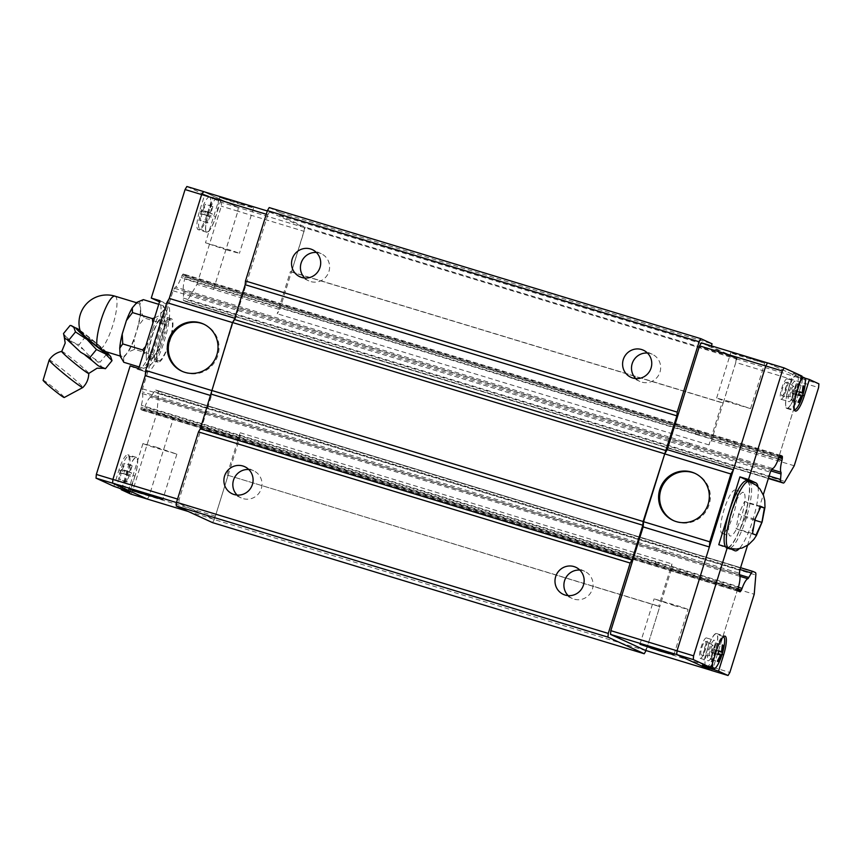 <?xml version="1.0" encoding="UTF-8"?>
<svg xmlns="http://www.w3.org/2000/svg" width="862" height="862" viewBox="0 0 862 862"><rect width="100%" height="100%" fill="white"/><g stroke="black" fill="none" stroke-linecap="round" stroke-linejoin="round"><path stroke-width="0.65" stroke-dasharray="4.31 3.23" d="M61.752 351.405A17.434 1.034 -140.8 0 1 61.795 351.384A17.434 1.034 -140.8 0 1 62.236 351.502A17.434 1.034 -140.8 0 1 77.095 362.6A17.434 1.034 -140.8 0 1 88.775 373.397L88.775 373.429M304.717 278.027A14.923 14.525 -65.4 0 0 328.616 272.435A14.923 14.525 -65.4 0 0 316.419 252.48M635.79 378.59A14.923 14.525 -65.4 0 0 659.678 372.998A14.923 14.525 -65.4 0 0 647.481 353.043M237.115 495.068A14.923 14.525 -65.4 0 0 261.014 489.487A14.923 14.525 -65.4 0 0 248.816 469.521M568.187 595.642A14.923 14.525 -65.4 0 0 592.075 590.05A14.923 14.525 -65.4 0 0 579.878 570.094M203.96 324.263A25.946 25.246 114.6 0 1 204.488 324.489A25.946 25.246 114.6 0 1 217.299 357.03A25.946 25.246 114.6 0 1 185.976 372.837A25.946 25.246 114.6 0 1 182.884 371.662A25.946 25.246 114.6 0 1 182.367 371.425M156.194 447.152L176.872 454.134L149.245 445.966L142.941 443.564L156.194 447.152M240.304 204.369L253.557 207.947L247.254 205.555L219.627 197.387L240.304 204.369M226.156 249.775L239.41 253.363L233.106 250.961L205.479 242.793L226.156 249.775M121.488 489.12L126.369 473.453A17.768 4.051 106.9 0 0 127.932 454.791A17.768 4.051 106.9 0 0 127.813 454.748A17.768 4.051 106.9 0 0 118.934 470.049L113.87 486.33M126.369 473.453L134.978 476.061A17.768 4.051 106.9 0 0 136.541 457.41A17.768 4.051 106.9 0 0 136.422 457.356A17.768 4.051 106.9 0 0 127.544 472.656L122.479 488.937M199.639 210.942L208.248 213.56A17.768 4.051 106.9 0 0 206.686 232.212A17.768 4.051 106.9 0 0 206.794 232.266A17.768 4.051 106.9 0 0 215.683 216.965L220.747 200.684L217.763 199.316A17.412 3.976 106.9 0 0 217.138 198.637A17.412 3.976 106.9 0 0 216.944 198.572A17.412 3.976 106.9 0 0 216.297 198.648A17.412 3.976 106.9 0 0 207.817 215.274A17.412 3.976 106.9 0 0 206.783 231.878A17.412 3.976 106.9 0 0 206.826 231.889A17.412 3.976 106.9 0 0 215.091 218.517A17.412 3.976 106.9 0 0 217.763 199.316L204.714 194.661L199.639 210.942A17.768 4.051 106.9 0 0 198.077 229.604A17.768 4.051 106.9 0 0 198.195 229.648A17.768 4.051 106.9 0 0 207.074 214.347L212.138 198.066L220.747 200.684M126.919 490.974A17.412 3.976 106.9 0 0 135.409 474.348A17.412 3.976 106.9 0 0 136.433 457.744A17.412 3.976 106.9 0 0 136.239 457.679A17.412 3.976 106.9 0 0 128.018 471.449A17.412 3.976 106.9 0 0 125.464 490.306M119.075 488.14A16.734 3.814 106.9 0 0 127.533 473.583A16.734 3.814 106.9 0 0 128.955 456.181A16.734 3.814 106.9 0 0 128.761 456.127A16.734 3.814 106.9 0 0 120.691 469.887A16.734 3.814 106.9 0 0 118.579 487.752M132.166 465.782L124.57 463.368L120.098 472.473L119.495 479.638L120.206 479.972L120.992 473.076L123.665 474.111L124.678 470.857L122.005 469.822L130.14 472.29L132.166 465.782L131.455 465.458L129.429 471.967L127.996 471.309L126.983 474.574L128.416 475.221L126.38 481.739L127.102 482.063L129.128 475.555L130.55 476.201L131.563 472.947L130.14 472.29M209.649 197.086A16.734 3.814 106.9 0 0 209.466 197.021A16.734 3.814 106.9 0 0 201.051 211.858A16.734 3.814 106.9 0 0 199.704 229.012A16.734 3.814 106.9 0 0 199.747 229.023A16.734 3.814 106.9 0 0 208.205 214.563A16.734 3.814 106.9 0 0 209.649 197.086M212.871 206.675L205.264 204.262L200.803 213.377L200.2 220.543L200.911 220.866L201.697 213.981L204.369 215.004L205.382 211.75L202.71 210.727L210.845 213.194L212.871 206.675L212.16 206.352L210.123 212.86L208.701 212.214L207.688 215.468L209.11 216.125L207.085 222.633L207.796 222.956L209.822 216.448L211.255 217.105L212.267 213.841L210.845 213.194M49.166 360.014A21.744 1.293 -140.8 0 1 49.77 360.122A21.744 1.293 -140.8 0 1 68.766 374.334A21.744 1.293 -140.8 0 1 82.849 387.501M43.1 380.239A13.652 0.808 -140.8 0 1 43.488 380.293A13.652 0.808 -140.8 0 1 55.513 389.301A13.652 0.808 -140.8 0 1 64.251 397.501M63.831 335.684A25.785 1.53 -140.8 0 1 64.488 335.868A25.785 1.53 -140.8 0 1 65.792 336.579L63.529 333.529M70.102 325.47L78.927 329.747L85.661 336.589L97.191 344.1L106.629 354.174L110.584 356.383M104.356 368.591L103.666 368.354A25.785 1.53 -140.8 0 1 103.429 368.333L103.386 368.322M80.489 331.859A14.826 0.884 -140.8 0 1 80.909 331.827A14.826 0.884 -140.8 0 1 90.241 338.583A14.826 0.884 -140.8 0 1 101.619 348.323L103.979 351.125M138.545 303.349A27.886 6.357 -73.1 0 1 136.218 332.215A27.886 6.357 -73.1 0 1 122.156 356.642A27.886 6.357 -73.1 0 1 121.973 356.577A27.886 6.357 -73.1 0 1 124.3 327.7A27.886 6.357 -73.1 0 1 138.362 303.273A27.886 6.357 -73.1 0 1 138.545 303.349M137.08 302.239A29.286 6.68 -73.1 0 1 138.965 302.012A29.286 6.68 -73.1 0 1 140.323 303.898L143.329 299.631M123.805 362.299L123.6 357.579A29.286 6.68 -73.1 0 1 121.553 357.902A29.286 6.68 -73.1 0 1 120.486 356.739M166.808 311.936A29.286 6.68 106.9 0 0 166.517 311.225A29.286 6.68 106.9 0 0 165.45 310.061A29.286 6.68 106.9 0 0 163.403 310.385L163.198 305.665L166.808 311.936L167.271 319.802L164.265 324.069L164.782 334.036A29.286 6.68 106.9 0 0 167.271 319.802M154.513 355.381L154.718 360.1L149.966 365.693A29.286 6.68 106.9 0 0 150.085 365.628L143.674 368.333L146.68 364.066A29.286 6.68 106.9 0 0 148.038 365.951A29.286 6.68 106.9 0 0 149.966 365.693M695.268 473.497A25.946 25.246 114.6 0 1 695.785 473.734A25.946 25.246 114.6 0 1 708.596 506.263A25.946 25.246 114.6 0 1 677.273 522.081A25.946 25.246 114.6 0 1 674.181 520.907A25.946 25.246 114.6 0 1 673.675 520.659M729.888 401.649L716.645 398.061L722.949 400.464L750.576 408.631L729.888 401.649M744.035 356.232L730.793 352.655L737.085 355.058L764.723 363.225L744.035 356.232M674.795 605.824L654.107 598.842L681.734 607.01L688.038 609.402L674.795 605.824M746.891 480.867A34.825 7.941 -73.1 0 1 747.128 480.964A34.825 7.941 -73.1 0 1 744.218 517.017A34.825 7.941 -73.1 0 1 726.655 547.521A34.825 7.941 -73.1 0 1 726.418 547.435A34.825 7.941 -73.1 0 1 725.621 546.777M716.182 651.467L707.573 648.849A17.768 4.051 -73.1 0 1 716.451 633.548A17.768 4.051 -73.1 0 1 716.57 633.592A17.768 4.051 -73.1 0 1 715.007 652.254L710.094 668.018M802.759 395.292L795.712 393.147A17.768 4.051 -73.1 0 1 786.823 408.448A17.768 4.051 -73.1 0 1 786.704 408.405A17.768 4.051 -73.1 0 1 788.277 389.743L793.342 373.472L796.326 374.841A17.412 3.976 -73.1 0 1 797.124 374.819A17.412 3.976 -73.1 0 1 797.167 374.83A17.412 3.976 -73.1 0 1 797.792 375.509A17.412 3.976 -73.1 0 1 795.227 394.365A17.412 3.976 -73.1 0 1 787.006 408.135A17.412 3.976 -73.1 0 1 786.812 408.071A17.412 3.976 -73.1 0 1 787.846 391.467A17.412 3.976 -73.1 0 1 796.326 374.841L804.666 378.052M787.006 408.135L794.43 409.676A16.734 3.814 -73.1 0 1 794.301 409.622A16.734 3.814 -73.1 0 1 794.161 398.212A16.734 3.814 -73.1 0 1 800.378 381.133M705.278 665.97A17.412 3.976 -73.1 0 1 708.413 646.554A17.412 3.976 -73.1 0 1 716.43 633.915A17.412 3.976 -73.1 0 1 716.462 633.936A17.412 3.976 -73.1 0 1 715.438 650.53A17.412 3.976 -73.1 0 1 706.948 667.166L705.482 666.498M712.572 663.05A16.734 3.814 -73.1 0 1 717.13 645.433A16.734 3.814 -73.1 0 1 723.455 636.759L716.43 633.915M709.372 547.004L677.047 650.788L676.735 654.517L711.506 670.442L713.305 667.393L711.506 670.474M671.455 569.071L659.764 606.611L658.73 606.137L671.886 563.888L671.455 569.071L737.667 589.188L713.305 667.393L729.855 672.457M737.667 589.188L713.305 667.425L647.093 647.276L645.293 650.325M733.411 469.779L765.758 365.973L767.557 362.924L802.328 378.849L802.016 382.577L777.664 460.782L711.441 440.665L708.941 444.911L722.108 402.651L723.143 403.125L711.441 440.665M767.536 362.924L802.35 378.817L802.037 382.545L777.664 460.782M707.756 667.533L706.948 667.166A17.412 3.976 -73.1 0 1 706.312 667.231M712.411 652.62L710.988 651.963L712.001 648.709L713.424 649.366L715.449 642.858L716.171 643.181L714.135 649.689L715.568 650.347L714.555 653.601L713.122 652.943L711.096 659.462L710.385 659.128L712.411 652.62L720.546 655.088M715.568 650.347L718.746 651.306M714.555 653.601L721.44 655.691M710.988 651.963L717.874 654.064M712.001 648.709L718.886 650.799M720.492 655.185L713.122 652.943M718.833 651.004L713.424 649.366M714.135 649.689L718.8 651.112M711.096 659.462L717.981 661.553M715.449 642.858L722.345 644.948M716.171 643.181L722.334 645.056M710.385 659.128L717.27 661.219M707.573 648.849L702.498 665.13M793.115 393.514L791.682 392.867L792.695 389.613L794.128 390.26L796.154 383.752L796.865 384.075L794.839 390.594L796.272 391.24L795.26 394.494L793.827 393.848L791.801 400.356L791.09 400.033L793.115 393.514L801.24 395.992M796.272 391.24L799.451 392.21M795.26 394.494L802.145 396.585M791.682 392.867L798.568 394.958M792.695 389.613L799.591 391.704M801.197 396.078L793.827 393.848M799.537 391.908L794.128 390.26M794.839 390.594L799.505 392.005M791.801 400.356L798.686 402.446M796.154 383.752L803.039 385.842M796.865 384.075L803.028 385.95M791.09 400.033L797.975 402.123M795.712 393.147L800.776 376.877M801.951 376.08L793.342 373.472M802.35 378.817L818.9 383.849M760.974 506.436L744.574 501.447L738.637 514.226L736.126 528.578L739.564 530.152L745.501 517.372L748.011 503.02L744.574 501.447M760.79 506.91L748.011 503.02M754.907 520.239L745.501 517.372M755.952 535.13L739.564 530.152M752.526 533.567L736.126 528.578M755.026 519.215L738.637 514.226M718.779 544.709L726.213 548.113L734.823 550.721M747.526 545.377L763.279 494.81M757.989 486.804A35.536 8.103 -73.1 0 1 753.14 519.161A35.536 8.103 -73.1 0 1 739.165 548.76M748.442 481.341A35.536 8.103 -73.1 0 1 743.453 519.937A35.536 8.103 -73.1 0 1 726.44 548.2A35.536 8.103 -73.1 0 1 726.213 548.113M794.225 465.771L777.675 460.75M701.345 342.807L736.116 358.732L735.803 362.46L818.588 387.577M737.656 589.22L754.218 594.252M279.741 309.533L291.431 271.993L290.397 271.519L277.23 313.768L279.741 309.533L196.989 284.352L187.711 300.084A7.111 1.616 -73.1 0 1 186.084 301.614A7.111 1.616 -73.1 0 1 186.041 301.592L183.725 300.526A7.111 1.616 -73.1 0 1 183.283 298.058L183.746 292.563A3.556 0.808 106.9 0 0 183.703 290.86A14.212 3.243 -73.1 0 1 184.694 279.029A3.556 0.808 106.9 0 0 185.039 277.176L185.136 275.969A3.556 0.808 106.9 0 0 184.921 274.73L183.347 274.008A3.556 0.808 106.9 0 0 182.518 274.762L181.882 275.829A3.556 0.808 106.9 0 0 181.139 277.478A14.212 3.243 -73.1 0 1 175.482 287.078A3.556 0.808 106.9 0 0 174.523 288.317L173.079 290.774L142.521 388.859L142.273 391.854A3.556 0.808 106.9 0 0 142.316 393.546A14.212 3.243 -73.1 0 1 141.336 405.291A3.556 0.808 106.9 0 0 140.991 407.123L140.883 408.437A3.556 0.808 106.9 0 0 141.099 409.665L142.672 410.387A3.556 0.808 106.9 0 0 142.693 410.398A3.556 0.808 106.9 0 0 143.512 409.633L144.094 408.642A3.556 0.808 106.9 0 0 144.848 406.983A14.212 3.243 -73.1 0 1 150.548 397.307A3.556 0.808 106.9 0 0 151.507 396.067L739.456 574.663M665.981 552.348A3.556 0.808 -73.1 0 1 665.022 553.587L739.93 576.333M142.316 393.546L739.564 574.965M656.79 549.827A3.556 0.808 -73.1 0 1 656.747 548.135L739.521 573.273M174.523 288.317L771.77 469.736M688.997 444.598A3.556 0.808 -73.1 0 1 689.956 443.359L772.718 468.508M183.703 290.86L771.878 469.521M698.177 447.141A3.556 0.808 -73.1 0 1 698.22 448.833L771.048 470.954M234.723 318.261L235.509 318.498L233.009 322.744L211.88 390.572L211.449 395.755L179.124 499.54L178.811 503.268L213.582 519.193L215.381 516.133L239.744 437.939L240.175 432.746L227.018 475.005L659.764 606.611L647.093 647.276M735.803 362.46L723.143 403.125L291.431 271.993L304.092 231.328L237.88 211.212L238.192 207.483L203.421 191.558M736.116 358.732L802.328 378.849M213.517 289.416L237.88 211.212M213.539 289.384L237.901 211.179L238.214 207.451L203.669 191.633M147.37 499.076L149.169 496.027L173.531 417.822L239.744 437.939M147.391 499.076L149.169 496.059L173.531 417.822M154.718 360.1A29.286 6.68 106.9 0 0 160.612 347.418L154.503 355.403L134.634 349.347L128.233 352.052A29.286 6.68 -73.1 0 0 134.127 339.38L138.297 325.987L144.407 318.003L140.775 311.753A29.286 6.68 -73.1 0 1 138.297 325.987M145.613 346.481L148.717 341.977A29.286 6.68 106.9 0 0 146.228 356.211L143.932 351.89M154.524 317.873L158.78 315.912A29.286 6.68 106.9 0 0 152.886 328.584L152.886 323.142M163.198 305.676L158.748 304.318M163.403 310.385L158.78 315.912M143.685 368.333L139.235 366.975M146.228 356.211L146.68 364.066M134.634 349.369L134.127 339.38M164.265 324.058L144.385 318.024M140.775 311.753L140.323 303.898M152.886 328.584L148.717 341.977M123.6 357.579L128.233 352.052M160.612 347.418L164.782 334.036M85.672 336.589L79.088 344.649L71.988 341.805L65.792 336.579M106.629 354.163L100.046 362.234L88.333 354.95L79.088 344.649M103.666 368.354L100.962 366.113L100.046 362.234M75.35 343.41A25.785 1.53 -140.8 0 1 82.396 348.948M95.262 359.745A25.785 1.53 -140.8 0 1 100.348 364.389M211.255 217.105L204.369 215.004M212.267 213.841L205.382 211.75M208.701 212.214L201.816 210.123M207.688 215.468L200.803 213.377M210.123 212.86L201.999 210.393M200.986 213.647L209.11 216.125M209.822 216.448L201.697 213.981M202.71 210.727L205.986 204.585M207.085 222.633L200.2 220.543M207.796 222.956L200.911 220.866M212.16 206.352L205.264 204.262M130.55 476.201L123.665 474.111M131.563 472.947L124.678 470.857M127.996 471.309L121.111 469.219M126.983 474.574L120.098 472.473M129.429 471.967L121.294 469.499M120.281 472.753L128.416 475.221M129.128 475.555L120.992 473.076M122.005 469.822L125.281 463.691M126.38 481.739L119.495 479.638M127.102 482.063L120.206 479.972M131.455 465.458L124.57 463.368M208.248 213.56L213.313 197.279M196.989 284.352L221.34 206.158L221.653 202.419L212.138 198.066M780.573 455.427L183.326 273.997A3.556 0.808 106.9 0 0 183.326 273.997L780.552 455.416M151.507 396.067L154.158 391.563A7.111 1.616 -73.1 0 1 155.785 390.044A7.111 1.616 -73.1 0 1 155.828 390.066L158.155 391.122A7.111 1.616 -73.1 0 1 158.586 393.589L156.97 412.833L173.521 417.865M130.819 494.088L132.619 491.038L156.97 412.833M130.14 365.897L137.575 369.302A35.536 8.103 106.9 0 0 137.812 369.389A35.536 8.103 106.9 0 0 155.149 340.124A35.536 8.103 106.9 0 0 159.448 302.056M204.714 194.661L186.871 186.494M134.978 476.061L129.903 492.342M238.214 207.451L221.653 202.419M138.75 368.516L146.184 371.921A35.536 8.103 106.9 0 0 146.421 372.007A35.536 8.103 106.9 0 0 164.34 340.889A35.536 8.103 106.9 0 0 167.314 304.092L159.545 301.732M159.879 300.687L167.314 304.092M149.169 496.059L132.619 491.038M169.275 298.424L145.236 375.606M237.901 211.179L221.34 206.158M215.381 516.133L149.169 496.027M211.449 395.755L210.662 395.518M179.124 499.54L177.561 499.066M304.092 231.328L304.405 227.6L267.295 210.964M304.405 227.6L238.192 207.483M269.634 211.675L267.834 214.724L266.272 214.25M267.834 214.724L235.509 318.498M178.811 503.268L176.538 502.578M213.582 519.193L188.185 511.478M708.941 444.911L277.23 313.768M698.22 448.833L183.746 292.563M689.956 443.359L175.482 287.078M173.079 290.774L770.316 472.193M142.521 388.859L739.768 570.278M656.747 548.135L142.273 391.854M665.022 553.587L150.548 397.307M240.175 432.746L671.886 563.888M228.053 475.479L214.326 519.57L212.526 522.62M269.203 207.57L280.355 212.666L279.514 215.381L305.234 227.159L736.935 358.301L711.225 346.524L711.419 345.877M291.431 271.993L305.234 227.159M227.018 475.005L658.73 606.137M722.108 402.651L290.397 271.519M723.143 403.125L736.881 359.045L305.17 227.902M646.08 650.562L659.764 606.611M646.037 650.702L214.326 519.57M736.881 359.045L736.935 358.301M280.355 212.666L712.066 343.809M279.514 215.381L711.225 346.524M158.349 360.769A21.324 4.86 106.9 0 0 158.489 360.822A21.324 4.86 106.9 0 0 169.254 342.149A21.324 4.86 106.9 0 0 171.032 320.071A21.324 4.86 106.9 0 0 170.891 320.017A21.324 4.86 106.9 0 0 160.138 338.691A21.324 4.86 106.9 0 0 158.349 360.769M163.08 317.658A21.324 4.86 -73.1 0 1 161.302 339.736A21.324 4.86 -73.1 0 1 150.548 358.409A21.324 4.86 -73.1 0 1 150.408 358.355A21.324 4.86 -73.1 0 1 152.186 336.277A21.324 4.86 -73.1 0 1 162.94 317.604A21.324 4.86 -73.1 0 1 163.08 317.658M157.929 362.126A22.746 5.183 -73.1 0 1 159.826 338.572A22.746 5.183 -73.1 0 1 171.301 318.66A22.746 5.183 -73.1 0 1 171.452 318.714A22.746 5.183 -73.1 0 1 169.555 342.257A22.746 5.183 -73.1 0 1 158.08 362.18A22.746 5.183 -73.1 0 1 157.929 362.126M149.988 359.713A22.746 5.183 -73.1 0 1 151.884 336.158A22.746 5.183 -73.1 0 1 163.36 316.246A22.746 5.183 -73.1 0 1 163.511 316.3A22.746 5.183 -73.1 0 1 161.603 339.843A22.746 5.183 -73.1 0 1 150.139 359.766A22.746 5.183 -73.1 0 1 149.988 359.713M788.805 383.062A7.111 1.616 -73.1 0 1 788.87 383.094A7.111 1.616 -73.1 0 1 788.245 390.314A7.111 1.616 -73.1 0 1 784.743 396.66A7.111 1.616 -73.1 0 1 784.625 396.639A7.111 1.616 -73.1 0 1 784.582 396.628A7.111 1.616 -73.1 0 1 785.174 389.268A7.111 1.616 -73.1 0 1 788.762 383.04A7.111 1.616 -73.1 0 1 788.805 383.062L786.112 382.232A7.111 1.616 -73.1 0 1 786.155 382.254A7.111 1.616 -73.1 0 1 785.562 389.613A7.111 1.616 -73.1 0 1 781.985 395.841A7.111 1.616 -73.1 0 1 781.931 395.82A7.111 1.616 -73.1 0 1 782.524 388.46A7.111 1.616 -73.1 0 1 786.112 382.232M790.4 396.563A5.366 1.228 -73.1 0 1 790.874 390.939A5.366 1.228 -73.1 0 1 793.59 386.327A5.366 1.228 -73.1 0 1 793.633 386.359A5.366 1.228 -73.1 0 1 793.159 391.801A5.366 1.228 -73.1 0 1 790.519 396.595A5.366 1.228 -73.1 0 1 790.4 396.563M787.211 378.86A10.656 2.435 106.9 0 0 787.146 378.838A10.656 2.435 106.9 0 0 781.769 388.169A10.656 2.435 106.9 0 0 780.875 399.214A10.656 2.435 106.9 0 0 780.95 399.235A10.656 2.435 106.9 0 0 786.327 389.904A10.656 2.435 106.9 0 0 787.211 378.86M795.163 381.273A10.656 2.435 106.9 0 0 795.087 381.252A10.656 2.435 106.9 0 0 789.711 390.583A10.656 2.435 106.9 0 0 788.827 401.627A10.656 2.435 106.9 0 0 788.892 401.649A10.656 2.435 106.9 0 0 794.268 392.318A10.656 2.435 106.9 0 0 795.163 381.273M706.517 637.966A10.656 2.435 106.9 0 0 706.441 637.934A10.656 2.435 106.9 0 0 701.065 647.276A10.656 2.435 106.9 0 0 700.17 658.309A10.656 2.435 106.9 0 0 700.246 658.342A10.656 2.435 106.9 0 0 705.622 649A10.656 2.435 106.9 0 0 706.517 637.966M714.458 640.38A10.656 2.435 106.9 0 0 714.393 640.347A10.656 2.435 106.9 0 0 709.006 649.689A10.656 2.435 106.9 0 0 708.122 660.723A10.656 2.435 106.9 0 0 708.187 660.755A10.656 2.435 106.9 0 0 713.52 651.575A10.656 2.435 106.9 0 0 714.458 640.38M703.877 655.723A7.111 1.616 -73.1 0 1 704.469 648.364A7.111 1.616 -73.1 0 1 708.058 642.147A7.111 1.616 -73.1 0 1 708.101 642.158A7.111 1.616 -73.1 0 1 708.165 642.19A7.111 1.616 -73.1 0 1 707.54 649.42A7.111 1.616 -73.1 0 1 704.038 655.756A7.111 1.616 -73.1 0 1 703.931 655.745A7.111 1.616 -73.1 0 1 703.877 655.723M709.695 655.67A5.366 1.228 -73.1 0 1 710.169 650.034A5.366 1.228 -73.1 0 1 712.885 645.433A5.366 1.228 -73.1 0 1 712.928 645.466A5.366 1.228 -73.1 0 1 712.465 650.907A5.366 1.228 -73.1 0 1 709.814 655.691A5.366 1.228 -73.1 0 1 709.695 655.67M705.461 641.36A7.111 1.616 -73.1 0 1 704.857 648.72A7.111 1.616 -73.1 0 1 701.28 654.937A7.111 1.616 -73.1 0 1 701.226 654.926A7.111 1.616 -73.1 0 1 701.83 647.567A7.111 1.616 -73.1 0 1 705.407 641.339A7.111 1.616 -73.1 0 1 705.461 641.36M735.588 490.079A22.746 5.183 106.9 0 0 735.437 490.015A22.746 5.183 106.9 0 0 723.972 509.938A22.746 5.183 106.9 0 0 722.065 533.481A22.746 5.183 106.9 0 0 722.216 533.546A22.746 5.183 106.9 0 0 733.691 513.623A22.746 5.183 106.9 0 0 735.588 490.079M743.529 492.493A22.746 5.183 106.9 0 0 743.389 492.428A22.746 5.183 106.9 0 0 731.913 512.351A22.746 5.183 106.9 0 0 730.017 535.895A22.746 5.183 106.9 0 0 730.168 535.959A22.746 5.183 106.9 0 0 741.632 516.036A22.746 5.183 106.9 0 0 743.529 492.493M118.934 470.049L127.544 472.656M80.037 330.383A21.044 1.25 -140.8 0 1 106.177 351.793M114.991 296.172A27.886 6.357 -73.1 0 1 115.174 296.248A27.886 6.357 -73.1 0 1 114.29 320.039A27.886 6.357 -73.1 0 1 101.619 348.323M749.078 481.535A34.825 7.941 -73.1 0 1 749.315 481.621A34.825 7.941 -73.1 0 1 746.406 517.685A34.825 7.941 -73.1 0 1 728.832 548.178A34.825 7.941 -73.1 0 1 728.606 548.092A34.825 7.941 -73.1 0 1 727.894 547.553M796.887 392.361L788.277 389.743M722.065 654.398L715.007 652.254M738.432 587.291L659.322 563.252A3.556 0.808 -73.1 0 1 658.568 564.922L738.195 589.102M738.238 588.552L655.465 563.403A3.556 0.808 -73.1 0 1 655.81 561.571L738.572 586.71M778.386 458.896L695.623 433.758A3.556 0.808 -73.1 0 1 696.367 432.11L779.129 457.248M778.946 457.593L699.513 433.457A3.556 0.808 -73.1 0 1 699.168 435.31L778.224 459.327M207.074 214.347L215.683 216.965M137.575 369.302L146.184 371.921M187.711 300.084L784.948 481.502M186.041 301.592L768.365 478.475L186.084 301.614M183.725 300.526L768.462 478.151M183.283 298.058L769.13 476.018M699.168 435.31L184.694 279.029M699.513 433.457L185.039 277.176M185.136 275.969L779.56 456.526M184.921 274.73L780.229 455.567M182.518 274.762L779.765 456.181M696.367 432.11L181.882 275.829M695.623 433.758L181.139 277.478M655.81 561.571L141.336 405.291M655.465 563.403L140.991 407.123M140.883 408.437L738.131 589.856M141.099 409.665L738.346 591.084M142.672 410.387L739.919 591.806L142.693 410.398M143.512 409.633L738.109 590.254M658.568 564.922L144.094 408.642M659.322 563.252L144.848 406.983M154.158 391.563L740.005 569.523M155.828 390.066L740.577 567.681L155.785 390.044M158.155 391.122L755.392 572.54M158.586 393.589L755.823 575.008M321.246 253.719L312.324 249.635M652.308 354.282L643.386 350.198M253.643 470.771L244.722 466.687M584.705 571.334L575.784 567.25M204.488 324.489L203.454 324.015M176.872 454.134L162.735 499.54M253.557 207.947L239.41 253.363M136.422 457.356L127.813 454.748M128.761 456.127L136.239 457.679M209.466 197.021L216.944 198.572M80.015 330.297L106.306 351.825M122.156 356.642L120.206 356.049M166.517 311.225L166.129 310.449M674.181 520.907L673.157 520.433M716.645 398.061L730.793 352.655M639.97 644.248L654.107 598.842M729.92 548.48L726.655 547.521M716.451 633.548L725.061 636.167M801.768 376.694L797.124 374.819M786.823 408.448L795.432 411.066M726.44 548.2L735.049 550.807M673.901 654.818L688.038 609.402M750.576 408.631L764.723 363.225M695.785 473.734L694.75 473.26M138.362 303.273L136.584 302.734M199.747 229.023L206.826 231.889M206.794 232.266L198.195 229.648M146.421 372.007L137.812 369.389M219.627 197.387L205.479 242.793M142.941 443.564L128.804 488.98M182.884 371.662L181.85 371.199M572.282 598.476L563.36 594.392M241.209 497.913L232.287 493.829M639.884 381.424L630.962 377.34M308.812 280.861L299.901 276.777M158.489 360.822L150.548 358.409M171.301 318.66L163.36 316.246M158.08 362.18L150.139 359.766M170.891 320.017L162.94 317.604M784.625 396.639L781.985 395.841M787.146 378.838L795.087 381.252M780.95 399.235L788.892 401.649M793.633 386.359L788.87 383.094M790.519 396.595L784.743 396.66M706.441 637.934L714.393 640.347M703.931 655.745L701.28 654.937M708.058 642.147L705.407 641.339M712.928 645.466L708.165 642.19M709.814 655.691L704.038 655.756M700.246 658.342L708.187 660.755M735.437 490.015L743.389 492.428M722.216 533.546L730.168 535.959"/><path stroke-width="1.29" d="M82.838 387.512A21.744 1.293 -140.8 0 1 82.256 387.372A21.744 1.293 -140.8 0 1 63.519 373.375A21.744 1.293 -140.8 0 1 49.156 360.036L43.1 380.239A13.652 0.808 -140.8 0 0 52.119 388.622A13.652 0.808 -140.8 0 0 63.885 397.414A13.652 0.808 -140.8 0 0 64.251 397.501L82.838 387.512A21.744 1.293 -140.8 0 1 82.838 387.512C86.696 383.579 88.667 378.881 88.775 373.397A17.434 1.034 -140.8 0 1 88.754 373.44A17.434 1.034 -140.8 0 1 88.269 373.354A17.434 1.034 -140.8 0 1 73.076 361.986A17.434 1.034 -140.8 0 1 61.752 351.405L65.189 343.065L64.251 336.977L65.706 338.938L68.928 339.994L72.236 344.294A25.785 1.53 -140.8 0 1 67.139 339.65M310.546 248.967A14.923 14.525 114.6 0 1 319.694 268.351A14.923 14.525 114.6 0 1 299.901 276.777A14.923 14.525 114.6 0 1 310.546 248.967M641.608 349.53A14.923 14.525 114.6 0 1 650.756 368.914A14.923 14.525 114.6 0 1 630.962 377.34A14.923 14.525 114.6 0 1 641.608 349.53M242.944 466.019A14.923 14.525 114.6 0 1 252.092 485.403A14.923 14.525 114.6 0 1 232.287 493.829A14.923 14.525 114.6 0 1 242.944 466.019M574.006 566.582A14.923 14.525 114.6 0 1 583.154 585.966A14.923 14.525 114.6 0 1 563.36 594.392A14.923 14.525 114.6 0 1 574.006 566.582M182.367 371.425A25.946 25.246 114.6 0 1 170.18 338.863A25.946 25.246 114.6 0 1 201.396 323.325A25.946 25.246 114.6 0 1 203.96 324.263M200.361 322.851A25.946 25.246 114.6 0 1 203.454 324.015A25.946 25.246 114.6 0 1 216.265 356.556A25.946 25.246 114.6 0 1 184.942 372.362A25.946 25.246 114.6 0 1 181.85 371.199A25.946 25.246 114.6 0 1 169.038 338.658A25.946 25.246 114.6 0 1 200.361 322.851M142.047 492.558L162.735 499.54L135.108 491.372L128.804 488.98L142.047 492.558M159.448 302.056A35.536 8.103 106.9 0 0 158.705 301.474L151.27 298.069L159.879 300.687L138.75 368.516L130.14 365.897L96.339 474.423L96.027 478.151L113.87 486.33L125.464 490.306A17.412 3.976 106.9 0 0 126.089 490.984A17.412 3.976 106.9 0 0 126.121 490.995A17.412 3.976 106.9 0 0 126.919 490.974L129.903 492.342L121.305 489.724L130.819 494.088L147.391 499.076M49.156 360.036A21.744 1.293 -140.8 0 1 49.166 360.014C52.226 355.456 56.439 352.58 61.795 351.384M110.584 356.383L112.017 360.639L105.283 353.797L96.458 349.519L87.03 339.445L75.5 331.935L73.852 327.42L71.19 325.567L70.102 325.47L63.529 333.529L64.251 336.977M72.236 344.294L80.716 352.267L89.885 357.579L92.148 360.628A25.785 1.53 -140.8 0 1 85.09 355.09M92.148 360.628L98.343 365.854L105.444 368.688M88.754 373.44L97.104 368.193L103.429 368.333A25.785 1.53 -140.8 0 1 103.343 368.311A25.785 1.53 -140.8 0 1 103.009 368.171A25.785 1.53 -140.8 0 1 101.705 367.46M112.028 360.628L105.444 368.699L103.343 368.311M120.206 356.049L103.979 351.125L96.953 346.19A14.826 0.884 -140.8 0 1 80.489 331.859A27.886 27.886 0 0 1 114.991 296.172A27.886 6.357 -73.1 0 0 102.729 315.201A27.886 6.357 -73.1 0 0 96.953 346.19M143.34 299.631L136.918 302.336A29.286 6.68 -73.1 0 1 137.036 302.26A29.286 6.68 -73.1 0 1 137.08 302.239L132.295 307.863L132.5 312.583L152.38 318.617L154.524 317.873M120.874 357.514L120.486 356.739A29.286 6.68 -73.1 0 1 120.195 356.028L123.805 362.288L139.235 366.975M673.675 520.659A25.946 25.246 114.6 0 1 661.477 488.097A25.946 25.246 114.6 0 1 692.692 472.559A25.946 25.246 114.6 0 1 695.268 473.497M676.239 521.607A25.946 25.246 114.6 0 1 673.157 520.433A25.946 25.246 114.6 0 1 660.335 487.903A25.946 25.246 114.6 0 1 691.658 472.085A25.946 25.246 114.6 0 1 694.75 473.26A25.946 25.246 114.6 0 1 707.562 505.789A25.946 25.246 114.6 0 1 676.239 521.607M660.648 651.23L639.97 644.248L667.597 652.415L673.901 654.818L660.648 651.23M764.4 507.998L761.9 522.35L755.952 535.13L752.526 533.567L755.026 519.215L760.974 506.436L764.4 507.998L760.79 506.91M723.509 636.781L723.455 636.759A16.734 3.814 -73.1 0 1 723.509 636.781A16.734 3.814 -73.1 0 1 723.541 636.802A16.734 3.814 -73.1 0 1 722.194 653.956A16.734 3.814 -73.1 0 1 713.79 668.793L706.312 667.231A17.412 3.976 -73.1 0 1 706.118 667.166A17.412 3.976 -73.1 0 1 705.482 666.498L702.498 665.13L711.107 667.748L716.182 651.467A17.768 4.051 -73.1 0 1 725.061 636.167A17.768 4.051 -73.1 0 1 725.179 636.21A17.768 4.051 -73.1 0 1 723.617 654.872L718.542 671.142L707.756 667.533M804.666 378.052L809.386 379.485L804.311 395.766A17.768 4.051 -73.1 0 1 795.432 411.066A17.768 4.051 -73.1 0 1 795.314 411.023A17.768 4.051 -73.1 0 1 796.887 392.361L801.951 376.08L784.108 367.912L767.557 362.891L765.758 365.941L782.308 370.962L784.108 367.912M800.378 381.133A16.734 3.814 -73.1 0 1 804.214 377.685A16.734 3.814 -73.1 0 1 804.246 377.696A16.734 3.814 -73.1 0 1 802.899 394.85A16.734 3.814 -73.1 0 1 794.484 409.687A16.734 3.814 -73.1 0 1 794.43 409.676L794.484 409.687M801.962 396.315L798.686 402.446L797.975 402.123L801.24 395.992L798.568 394.958L799.591 391.704L802.253 392.727L803.039 385.842L803.75 386.165L803.158 393.331L802.145 396.585L801.197 396.078M713.79 668.793A16.734 3.814 -73.1 0 1 713.596 668.729A16.734 3.814 -73.1 0 1 712.572 663.05M721.257 655.422L717.981 661.553L717.27 661.219L720.546 655.088L717.874 654.064L718.886 650.799L721.559 651.834L722.345 644.948L723.056 645.272L722.453 652.437L721.44 655.691L720.492 655.185M740.005 569.523L751.405 572.993A7.111 1.616 106.9 0 1 753.032 571.463A7.111 1.616 106.9 0 1 753.076 571.484L755.392 572.54A7.111 1.616 106.9 0 1 755.823 575.008L754.218 594.252L729.855 672.457L728.056 675.506L711.506 670.474L676.713 654.549L677.026 650.821L765.758 365.941M718.746 651.306L722.453 652.437M721.559 651.834L718.833 651.004M718.8 651.112L722.27 652.157M722.334 645.056L723.056 645.272M799.451 392.21L803.158 393.331M802.253 392.727L799.537 391.908M799.505 392.005L802.975 393.061M803.028 385.95L803.75 386.165M711.107 667.748L693.274 659.581L693.587 655.842L727.388 547.316L718.779 544.709L739.908 476.88L748.507 479.487L755.942 482.892A35.536 8.103 -73.1 0 1 757.989 486.804M711.258 670.367L645.293 650.325L610.522 634.4L693.274 659.581M728.056 675.506L718.542 671.142M809.386 379.485L818.9 383.849L818.588 387.577L794.225 465.771L784.948 481.502A7.111 1.616 106.9 0 1 783.332 483.032L768.365 478.485L783.278 483.011A7.111 1.616 106.9 0 0 783.332 483.032M761.9 522.35L754.907 520.239M725.621 546.777A34.825 7.941 -73.1 0 1 729.963 509.356A34.825 7.941 -73.1 0 1 746.891 480.867L749.078 481.535A34.825 7.941 -73.1 0 0 732.075 510.272A34.825 7.941 -73.1 0 0 727.894 547.553M739.908 476.88L747.332 480.285A35.536 8.103 -73.1 0 1 748.442 481.341M739.165 548.76A35.536 8.103 -73.1 0 1 735.049 550.807A35.536 8.103 -73.1 0 1 734.823 550.721L727.388 547.316M751.405 572.993L748.755 577.486A3.556 0.808 -73.1 0 1 747.796 578.725A14.212 3.243 106.9 0 0 742.085 588.401A3.556 0.808 -73.1 0 1 741.342 590.061L740.749 591.052A3.556 0.808 -73.1 0 1 739.941 591.817A3.556 0.808 -73.1 0 1 739.919 591.806L738.346 591.084A3.556 0.808 -73.1 0 1 738.131 589.856L738.238 588.552A3.556 0.808 -73.1 0 1 738.572 586.71A14.212 3.243 106.9 0 0 739.564 574.965A3.556 0.808 -73.1 0 1 739.521 573.273L739.768 570.278L747.526 545.377M763.279 494.81L770.316 472.193L771.77 469.736A3.556 0.808 -73.1 0 1 772.718 468.508A14.212 3.243 106.9 0 0 778.386 458.896A3.556 0.808 -73.1 0 1 779.129 457.248L779.765 456.181A3.556 0.808 -73.1 0 1 780.573 455.427A3.556 0.808 -73.1 0 1 780.595 455.427L782.168 456.149A3.556 0.808 -73.1 0 1 782.384 457.388L782.287 458.606A3.556 0.808 -73.1 0 1 781.942 460.448A14.212 3.243 106.9 0 0 780.95 472.279A3.556 0.808 -73.1 0 1 780.994 473.981L780.53 479.477A7.111 1.616 106.9 0 0 780.961 481.955L783.278 483.011M748.507 479.487L782.308 370.962M610.522 634.4L610.835 630.672L693.587 655.842M739.456 574.663L748.755 577.486M739.93 576.333L747.796 578.725M771.878 469.521L780.95 472.279M771.048 470.954L780.994 473.981M709.803 541.821L709.372 546.971L643.16 526.897L643.591 521.704L709.803 541.821L730.933 473.992L733.411 469.779M643.591 521.704L664.721 453.886L667.22 449.641L733.422 469.747M664.721 453.886L730.933 473.992M667.22 449.641L699.545 345.867L765.747 365.973M610.835 630.672L643.16 526.897M699.545 345.867L701.345 342.807L767.536 362.924M267.295 210.964L203.421 191.558L201.622 194.607L169.275 298.424L234.723 318.261M203.669 191.633L201.622 194.575L169.275 298.424L166.797 302.627L145.667 370.455L145.236 375.649L112.911 479.423L112.599 483.151L147.37 499.076L112.577 483.183L96.027 478.151M145.236 375.606L112.89 479.455L112.577 483.183M143.932 351.89L142.618 349.94L145.613 346.481M152.886 323.142L152.38 318.617M158.748 304.318L143.318 299.631M142.618 349.94L122.738 343.906L119.743 348.162L120.195 356.028M119.743 348.162A29.286 6.68 -73.1 0 1 122.232 333.928L122.738 343.927M132.511 312.561L126.402 320.545A29.286 6.68 -73.1 0 1 132.295 307.863M126.402 320.545L122.232 333.928M75.5 331.935L68.928 339.994M96.458 349.519L89.885 357.579M125.464 490.306L126.919 490.974M121.305 489.724L121.488 489.12M203.421 191.526L186.871 186.494L185.071 189.543L151.27 298.069M266.272 214.25L185.071 189.543M112.89 479.455L96.339 474.423M232.524 322.593L166.797 302.627M210.662 395.518L145.236 375.649M211.416 390.432L145.667 370.455M177.561 499.066L112.911 479.423M176.538 502.578L112.599 483.151M188.185 511.478L147.37 499.076M711.419 345.877L712.066 343.809L700.914 338.701L699.114 341.751L677.198 412.122L676.885 415.861L643.127 521.499L642.815 525.227L631.997 559.988L630.197 563.048L198.486 431.905L176.559 502.277L176.247 506.005L212.526 522.62L644.237 653.752L646.08 650.562M198.486 431.905L200.286 428.856L232.546 322.528L234.345 319.479L245.174 284.719L245.487 280.99L677.198 412.122M700.914 338.701L269.203 207.57L267.403 210.619L245.487 280.99M630.197 563.048L608.27 633.419L607.958 637.147L644.237 653.752M664.257 453.671L232.546 322.528M234.345 319.479L666.057 450.621M643.127 521.499L211.427 390.357M642.815 525.227L211.104 394.096M676.885 415.861L245.174 284.719M631.997 559.988L200.286 428.856M608.27 633.419L176.559 502.277M699.114 341.751L267.403 210.619M579.878 570.094A14.923 14.525 -65.4 0 0 568.187 595.642M248.816 469.521A14.923 14.525 -65.4 0 0 237.115 495.068M647.481 353.043A14.923 14.525 -65.4 0 0 635.79 378.59M316.419 252.48A14.923 14.525 -65.4 0 0 304.717 278.027M607.958 637.147L176.247 506.005M106.177 351.793A21.044 1.25 -140.8 0 1 108.095 354.638A21.044 1.25 -140.8 0 1 87.967 339.434A21.044 1.25 -140.8 0 1 76.653 328.26A21.044 1.25 -140.8 0 1 80.037 330.383M723.617 654.872L722.065 654.398M804.311 395.766L802.759 395.292M755.942 482.892L747.332 480.285M738.432 587.291L742.085 588.401M738.195 589.102L741.342 590.061M778.946 457.593L782.287 458.606M778.224 459.327L781.942 460.448M159.545 301.732L158.705 301.474M768.462 478.151L780.961 481.955M769.13 476.018L780.53 479.477M779.56 456.526L782.384 457.388M780.229 455.567L782.168 456.149M738.109 590.254L740.749 591.052M753.032 571.463L740.577 567.681L752.979 571.452M71.19 325.567L80.015 330.297M106.306 351.825L110.702 356.545M729.92 548.48L736.396 549.094L742.117 548.006L748.582 544.644L753.765 539.515L756.373 535.614L762.116 522.006L764.982 507.276L764.777 500.66L763.538 495.521L759.939 488.959L756.179 485.22L749.078 481.535M804.214 377.685L801.768 376.694M136.584 302.734L114.991 296.172M119.042 488.129L126.121 490.995"/></g></svg>
